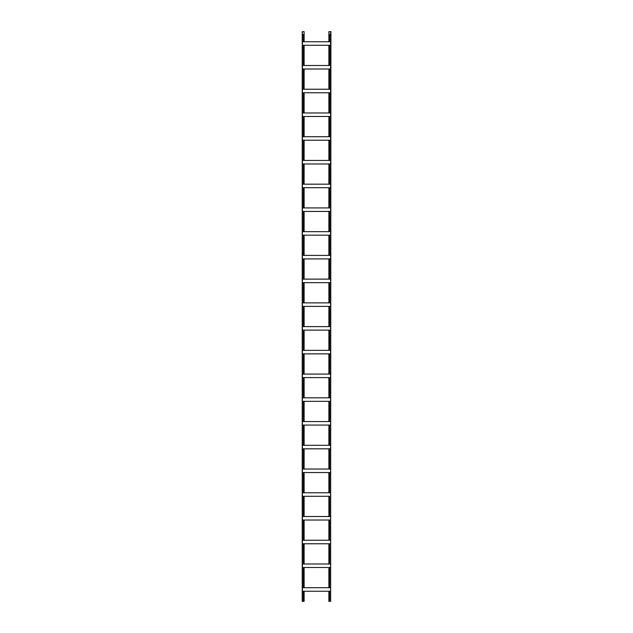 <?xml version="1.0" encoding="UTF-8"?>
<svg xmlns="http://www.w3.org/2000/svg" width="633" height="633" viewBox="0 0 633 633"><rect width="100%" height="100%" fill="white"/><g stroke="black" fill="none" stroke-linecap="round" stroke-linejoin="round"><path stroke-width="0.95" d="M328.891 41.762L328.891 31.65L330.917 31.65L330.6 601.35L330.6 326.612L302.4 326.612L302.4 34.744L304.109 34.744L304.109 31.65L302.226 31.65L302.226 34.546L304.109 34.546M330.6 330.125L302.4 330.125L302.4 326.612M328.891 350.35L328.891 330.125M329.54 350.35L329.54 330.125M303.46 350.35L303.46 330.125M304.109 350.35L304.109 330.125M329.54 469.037L329.54 448.813M328.891 469.037L328.891 448.813M329.54 89.237L329.54 69.013M328.891 89.237L328.891 69.013M329.54 207.925L329.54 187.7M328.891 207.925L328.891 187.7M329.54 374.087L329.54 353.863M328.891 374.087L328.891 353.863M329.54 587.725L329.54 567.5M328.891 587.725L328.891 567.5M329.54 492.775L329.54 472.55M328.891 492.775L328.891 472.55M329.54 397.825L329.54 377.6M328.891 397.825L328.891 377.6M329.54 302.875L329.54 282.65M328.891 302.875L328.891 282.65M329.54 516.512L329.54 496.288M328.891 516.512L328.891 496.288M328.891 184.187L328.891 163.963M329.54 184.187L329.54 163.963M329.54 326.612L329.54 306.388M328.891 326.612L328.891 306.388M329.54 112.975L329.54 92.75M328.891 112.975L328.891 92.75M328.891 445.3L328.891 425.075M329.54 445.3L329.54 425.075M329.54 231.662L329.54 211.438M328.891 231.662L328.891 211.438M329.54 136.712L329.54 116.488M328.891 136.712L328.891 116.488M328.891 160.45L328.891 140.225M329.54 160.45L329.54 140.225M330.6 601.35L329.54 601.35L329.54 591.238M329.54 601.35L328.891 601.35L328.891 591.238M329.54 255.4L329.54 235.175M328.891 255.4L328.891 235.175M328.891 279.137L328.891 258.913M329.54 279.137L329.54 258.913M328.891 421.562L328.891 401.338M329.54 421.562L329.54 401.338M328.891 65.5L328.891 45.275M329.54 65.5L329.54 45.275M329.54 540.25L329.54 520.025M328.891 540.25L328.891 520.025M328.891 563.987L328.891 543.763M329.54 563.987L329.54 543.763M330.774 31.65L330.774 34.546L328.891 34.546M330.774 34.744L328.891 34.744M329.54 41.762L329.54 34.744M330.632 601.35L330.774 34.546M330.6 445.3L302.4 445.3L302.4 330.125M330.6 448.813L302.4 448.813L302.4 445.3M303.46 469.037L303.46 448.813M304.109 469.037L304.109 448.813M330.6 326.612L330.6 65.5L302.4 65.5M330.6 69.013L302.4 69.013M303.46 89.237L303.46 69.013M304.109 89.237L304.109 69.013M330.6 184.187L302.4 184.187M330.6 187.7L302.4 187.7M303.46 207.925L303.46 187.7M304.109 207.925L304.109 187.7M330.6 350.35L302.4 350.35M330.6 353.863L302.4 353.863M303.46 374.087L303.46 353.863M304.109 374.087L304.109 353.863M330.6 563.987L302.4 563.987L302.4 448.813M330.6 567.5L302.4 567.5L302.4 563.987M303.46 587.725L303.46 567.5M304.109 587.725L304.109 567.5M330.6 469.037L302.4 469.037M330.6 472.55L302.4 472.55M303.46 492.775L303.46 472.55M304.109 492.775L304.109 472.55M330.6 374.087L302.4 374.087M330.6 377.6L302.4 377.6M303.46 397.825L303.46 377.6M304.109 397.825L304.109 377.6M330.6 279.137L302.4 279.137M330.6 282.65L302.4 282.65M303.46 302.875L303.46 282.65M304.109 302.875L304.109 282.65M330.6 492.775L302.4 492.775M330.6 496.288L302.4 496.288M303.46 516.512L303.46 496.288M304.109 516.512L304.109 496.288M330.6 160.45L302.4 160.45M330.6 163.963L302.4 163.963M304.109 184.187L304.109 163.963M303.46 184.187L303.46 163.963M330.6 302.875L302.4 302.875M330.6 306.388L302.4 306.388M304.109 326.612L304.109 306.388M303.46 326.612L303.46 306.388M330.6 89.237L302.4 89.237M330.6 92.75L302.4 92.75M303.46 112.975L303.46 92.75M304.109 112.975L304.109 92.75M330.6 421.562L302.4 421.562M330.6 425.075L302.4 425.075M304.109 445.3L304.109 425.075M303.46 445.3L303.46 425.075M330.6 207.925L302.4 207.925M330.6 211.438L302.4 211.438M303.46 231.662L303.46 211.438M304.109 231.662L304.109 211.438M330.6 112.975L302.4 112.975M330.6 116.488L302.4 116.488M303.46 136.712L303.46 116.488M304.109 136.712L304.109 116.488M330.6 136.712L302.4 136.712M330.6 140.225L302.4 140.225M304.109 160.45L304.109 140.225M303.46 160.45L303.46 140.225M330.6 587.725L302.4 587.725L302.4 567.5M330.6 591.238L302.4 591.238L302.4 587.725M302.226 31.65L302.226 601.35L303.46 601.35L303.46 591.238M303.46 601.35L304.109 601.35L304.109 591.238M330.6 231.662L302.4 231.662M330.6 235.175L302.4 235.175M303.46 255.4L303.46 235.175M304.109 255.4L304.109 235.175M330.6 255.4L302.4 255.4M330.6 258.913L302.4 258.913M304.109 279.137L304.109 258.913M303.46 279.137L303.46 258.913M330.6 397.825L302.4 397.825M330.6 401.338L302.4 401.338M304.109 421.562L304.109 401.338M303.46 421.562L303.46 401.338M330.6 65.5L330.6 41.762L302.4 41.762M330.6 45.275L302.4 45.275M304.109 65.5L304.109 45.275M303.46 65.5L303.46 45.275M330.6 516.512L302.4 516.512M330.6 520.025L302.4 520.025M303.46 540.25L303.46 520.025M304.109 540.25L304.109 520.025M304.109 563.987L304.109 543.763M303.46 563.987L303.46 543.763M302.226 34.744L302.4 31.65M303.46 41.762L303.46 34.744M304.109 41.762L304.109 34.744M302.368 601.35L302.226 34.546M330.6 540.25L302.4 540.25M330.6 543.763L302.4 543.763M330.6 41.762L330.6 31.65M302.4 601.35L302.4 591.238"/></g></svg>
